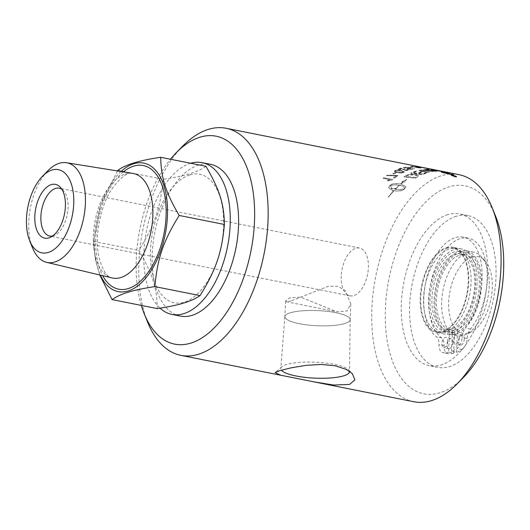 <?xml version="1.0" encoding="UTF-8"?>
<svg xmlns="http://www.w3.org/2000/svg" width="530" height="530" viewBox="0 0 530 530"><rect width="100%" height="100%" fill="white"/><g stroke="black" fill="none" stroke-linecap="round" stroke-linejoin="round"><path stroke-width="0.4" stroke-dasharray="2.65 1.99" d="M453.647 175.741L454.952 176.198L453.826 175.953A115.613 61.718 101.3 0 1 453.899 175.993L454.621 176.132A115.613 61.718 -78.7 0 0 454.362 175.973L453.62 175.827M453.832 175.953L453.196 176.139L453.415 175.841L452.017 175.417L453.481 175.708M454.932 176.702L455.747 176.391L452.752 175.364L451.951 175.635L454.945 176.649M456.019 176.623L455.793 176.252M451.62 175.417L451.573 175.562C450.911 175.112 451.229 175.006 452.534 175.244L456.125 176.47C456.781 176.934 456.456 177.06 455.144 176.841L451.288 175.145M435.985 170.276L447.4 172.654L436.018 170.13M431.314 170.481A115.613 61.718 101.3 0 1 432.725 170.422L436.428 170.792C437.409 170.965 437.402 171.044 436.402 171.044A115.613 61.718 -78.7 0 0 434.925 171.084L431.334 170.329A115.765 61.798 101.3 0 1 432.745 170.269L436.455 170.64C437.435 170.812 437.422 170.898 436.428 170.892A115.765 61.798 -78.7 0 0 434.944 170.938L431.334 170.329M436.428 170.792C437.409 170.965 437.402 171.044 436.402 171.044L436.428 170.892C437.422 170.898 437.435 170.812 436.455 170.64L436.428 170.792M426.041 169.607A115.613 61.718 101.3 0 1 427.611 169.507L431.771 169.898C432.811 170.084 432.811 170.176 431.771 170.183A115.613 61.718 -78.7 0 0 430.009 170.262L426.06 169.454A115.765 61.798 101.3 0 1 427.63 169.361L431.791 169.752C432.838 169.931 432.838 170.031 431.791 170.037A115.765 61.798 -78.7 0 0 430.029 170.11L426.06 169.454M431.771 169.898C432.811 170.084 432.811 170.176 431.771 170.183L431.791 170.037C432.838 170.031 432.838 169.931 431.791 169.752L431.771 169.898M427.14 169.262L423.848 169.474L435.349 171.362L438.621 171.044L427.16 169.11A115.765 61.798 -78.7 0 0 423.867 169.328L435.362 171.21A115.765 61.798 101.3 0 1 437.482 171.124L432.692 169.785L427.16 169.11M415.924 171.223L410.717 173.284L422.244 174.661L427.18 172.873L425.868 172.694L421.847 174.118L418.25 173.674L422.198 172.23L420.893 172.051L416.938 173.515L412.936 173.032L417.236 171.395L415.931 171.071A115.765 61.798 -78.7 0 0 410.717 173.138L422.244 174.516A115.765 61.798 101.3 0 1 427.187 172.727L425.875 172.548A115.765 61.798 -78.7 0 0 421.847 173.972L418.25 173.529A115.765 61.798 101.3 0 1 422.205 172.078L420.9 171.906A115.765 61.798 -78.7 0 0 416.938 173.37L412.936 172.886A115.765 61.798 101.3 0 1 417.236 171.25L415.931 171.071M406.093 176.636A115.613 61.718 101.3 0 1 407.166 175.986L411.048 174.88L415.328 175.178C416.891 175.516 417.468 175.874 417.057 176.258L416.196 176.841A115.613 61.718 -78.7 0 0 414.997 177.53L406.086 176.497A115.765 61.798 101.3 0 1 407.159 175.847L411.042 174.734L415.321 175.032C416.885 175.37 417.461 175.728 417.057 176.112L416.189 176.702A115.765 61.798 -78.7 0 0 414.99 177.391L406.086 176.497M406.325 175.582L403.886 177.08L415.401 178.206L418.408 176.232C419.038 175.543 418.302 174.986 416.189 174.569C412.572 173.999 409.71 174.085 407.596 174.84L406.318 175.437A115.765 61.798 -78.7 0 0 403.873 176.94L415.394 178.067A115.765 61.798 101.3 0 1 417.441 176.874L418.408 176.377C419.044 175.688 418.302 175.132 416.189 174.715C412.572 174.138 409.71 174.231 407.603 174.98L406.318 175.437M411.578 167.036L409.365 167.354L412.671 167.255L411.598 166.884A115.765 61.798 -78.7 0 0 409.379 167.202L410.472 167.42A115.765 61.798 101.3 0 1 412.691 167.102L411.598 166.884M399.554 169.355L402.469 168.321L401.422 168.116L397.493 169.56L407.113 169.646L407.524 170.349L403.953 170.766L408.438 170.521L409.127 170.031L407.835 169.401L399.56 169.209A115.765 61.798 101.3 0 1 402.475 168.176L401.429 167.97A115.765 61.798 -78.7 0 0 397.493 169.415L407.119 169.501L407.53 170.196L403.953 170.62L408.444 170.369L409.133 169.885L407.842 169.249L399.56 169.209M407.921 170.057L407.524 170.349L407.921 170.057M401.442 172.608L398.083 172.204C395.479 171.64 394.671 171.197 395.652 170.885C396.135 170.488 397.732 170.541 400.455 171.044C403.058 171.601 403.867 172.025 402.88 172.329L401.442 172.608L398.076 172.058C395.479 171.495 394.665 171.057 395.652 170.74C396.135 170.342 397.732 170.395 400.455 170.898C403.058 171.455 403.867 171.879 402.88 172.184L401.442 172.462M395.36 171.197L395.652 170.74L395.36 171.197M394.32 171.574L397.334 172.601C400.349 173.191 402.495 173.158 403.787 172.502L404.357 171.952L401.21 170.706C398.209 170.097 396.062 170.097 394.764 170.706L394.32 171.574L397.328 172.462C400.342 173.045 402.495 173.012 403.781 172.363L404.35 171.813L401.21 170.561C398.209 169.951 396.056 169.951 394.757 170.561L394.32 171.574M396.248 175.9L393.366 177.914L394.413 178.12L398.222 175.51L387.251 175.264L386.502 175.788L396.235 175.761A115.765 61.798 -78.7 0 0 393.353 177.775L394.4 177.981A115.765 61.798 101.3 0 1 398.216 175.37L387.238 175.125A115.765 61.798 -78.7 0 0 386.489 175.649L396.235 175.761M395.426 189.283A115.613 61.718 101.3 0 1 399.521 185.308C403.019 186.109 404.695 187.222 404.549 188.653L404.522 188.528C402.137 189.548 399.097 189.76 395.4 189.157A115.765 61.798 101.3 0 1 399.494 185.182C402.992 185.977 404.668 187.09 404.522 188.528L404.549 188.653C402.164 189.674 399.123 189.886 395.426 189.283L395.4 189.157M403.403 181.995L400.938 184.049L405.973 186.852L404.099 189.389C402.038 190.966 398.692 191.41 394.055 190.734L388.271 197.186L393.823 190.687L393.214 190.555L392.571 191.257L391.518 188.985L395.248 188.428L394.592 189.097L395.201 189.236L399.289 185.268C395.585 184.625 392.538 184.798 390.146 185.785L391.829 188.077L390.451 189.515L388.748 187.733L389.205 186.421L390.603 185.063C392.684 183.612 396.056 183.254 400.707 184.009L403.111 182.009L401.886 182.042L406.702 179.412L404.628 181.962L403.39 181.863L404.615 181.823L406.689 179.279L401.866 181.909L403.091 181.869A115.765 61.798 -78.7 0 0 400.687 183.877C396.036 183.122 392.664 183.479 390.577 184.937A115.765 61.798 -78.7 0 0 389.179 186.295L388.722 187.607L390.418 189.395A115.765 61.798 101.3 0 1 391.802 187.951L390.12 185.659C392.518 184.672 395.565 184.5 399.269 185.136A115.765 61.798 -78.7 0 0 395.175 189.111L394.565 188.971A115.765 61.798 101.3 0 1 395.221 188.302L391.491 188.865L392.538 191.131A115.765 61.798 101.3 0 1 393.187 190.429L393.797 190.568A115.765 61.798 -78.7 0 0 388.238 197.074L388.53 197.034A115.765 61.798 101.3 0 1 394.022 190.615C398.659 191.29 402.012 190.84 404.072 189.263A115.765 61.798 101.3 0 1 405.47 187.905L405.953 186.719L400.912 183.917A115.765 61.798 101.3 0 1 403.39 181.863M390.146 185.785L390.133 186.308L390.146 185.785M392.67 179.59L383.8 177.822L383.084 178.391L389.994 179.769L387.264 180.69L388.318 180.902L392.213 179.961L392.657 179.458L383.78 177.689A115.765 61.798 -78.7 0 0 383.064 178.259L389.981 179.637L387.244 180.558L388.298 180.77L392.193 179.822A115.765 61.798 101.3 0 1 392.657 179.458M395.022 172.594L392.783 173.906L393.876 174.125L396.115 172.813L395.016 172.449A115.765 61.798 -78.7 0 0 392.776 173.767L393.863 173.979A115.765 61.798 101.3 0 1 396.109 172.667L395.016 172.449M403.959 167.334L403.29 167.719L404.522 168.341L405.384 168.143L404.847 167.513L408.259 167.659L409.008 168.348L406.523 168.672L411.638 169.415L414.573 168.719L411.181 169.05L408.491 168.666L410.174 168.341C411.187 168.063 410.843 167.745 409.14 167.381L406.596 167.056L403.297 167.566L404.529 168.189L405.39 167.99L404.854 167.367L408.272 167.513L409.021 168.195L406.53 168.527L411.644 169.269A115.765 61.798 101.3 0 1 414.586 168.573L413.546 168.361A115.765 61.798 -78.7 0 0 411.194 168.904L408.498 168.513L410.16 168.487C411.174 168.215 410.829 167.891 409.133 167.526L403.973 167.189M409.432 168.123L409.008 168.348L409.432 168.123M404.496 167.719L404.854 167.367L404.496 167.719M417.971 167.818L412.154 166.46L416.925 167.155L419.382 167.904L417.971 167.818L412.174 166.314L416.944 167.003L419.402 167.752L417.984 167.672M410.856 166.546L420.31 167.93C421.608 167.917 420.734 167.606 417.673 167.01L410.876 166.393L420.29 168.083C421.589 168.063 420.707 167.758 417.653 167.155L410.856 166.546L411.287 166.135L410.856 166.546M419.369 167.076L423.357 167.871L417.587 166.943A115.613 61.718 101.3 0 1 419.369 167.076L417.607 166.791A115.765 61.798 101.3 0 1 419.396 166.923M416.951 166.533L418.369 166.877L416.891 166.917L425.795 168.295L416.977 166.387A115.765 61.798 -78.7 0 0 416.282 166.307L418.395 166.725A115.765 61.798 -78.7 0 0 415.917 166.572L425.252 168.083A115.765 61.798 101.3 0 1 425.822 168.143L420.091 167.003A115.765 61.798 101.3 0 1 420.853 167.109L419.853 166.91A115.765 61.798 -78.7 0 0 419.091 166.804L416.977 166.387M429.863 169.057L420.31 167.122L429.896 168.904M424.55 167.957L425.63 168.017M425.325 167.957L424.576 167.811M422.337 171.581L429.532 172.25L421.204 171.024L420.906 170.309L433.851 171.501L427.1 170.422L419.833 170.077L418.826 170.594L420.323 171.276L428.631 172.329A115.765 61.798 101.3 0 1 429.538 172.104L421.217 170.879L420.919 170.156L432.97 171.468A115.765 61.798 101.3 0 1 433.871 171.349L427.114 170.276L419.846 169.925L418.833 170.448L422.35 171.435M420.323 170.614L420.919 170.156L420.323 170.614M434.189 169.878L442.331 171.568L432.175 169.64L435.488 170.137L434.222 169.726A115.765 61.798 -78.7 0 0 430.029 169.183L441.497 171.309A115.765 61.798 101.3 0 1 442.358 171.415L432.202 169.494A115.765 61.798 101.3 0 1 435.435 169.964M448.055 173.052L437.449 170.686L448.082 172.959M452.819 174.794L441.927 172.243M448.85 173.124L443.232 172.608M413.778 401.733A115.765 61.798 101.3 0 1 373.233 291.977A115.765 61.798 101.3 0 1 441.503 175.708A115.765 61.798 101.3 0 1 459.007 174.661M182.731 146.128A115.765 61.798 -78.7 0 0 147.651 322.227M451.52 351.344L452.348 333.138A43.414 23.174 -78.7 0 0 476.649 288.777A43.414 23.174 -78.7 0 0 461.299 248.895A43.414 23.174 -78.7 0 0 430.088 286.942A43.414 23.174 -78.7 0 0 444.332 334.046A43.414 23.174 -78.7 0 0 449.46 334.013A43.414 23.174 -78.7 0 0 450.897 333.655A43.414 23.174 -78.7 0 0 452.348 333.138L452.461 330.621A40.823 21.796 -78.7 0 0 475.231 288.863A40.823 21.796 -78.7 0 0 460.789 251.432A40.823 21.796 -78.7 0 0 431.44 287.214A40.823 21.796 -78.7 0 0 444.842 331.508A40.823 21.796 -78.7 0 0 449.572 331.495L448.632 352.218L453.687 353.225A62.123 33.165 101.3 0 1 448.261 353.715A10.355 5.532 101.3 0 1 447.837 353.662A10.355 5.532 101.3 0 1 444.08 345.467A10.355 5.532 -78.7 0 0 441.563 337.822A52.245 27.891 101.3 0 1 432.083 277.793A52.245 27.891 101.3 0 1 468.215 238.129A52.245 27.891 101.3 0 1 487.183 274.5A52.245 27.891 101.3 0 1 470.454 329.064A10.355 5.532 -78.7 0 0 467.162 338.471A10.355 5.532 101.3 0 1 462.107 349.515A62.123 33.165 101.3 0 1 456.575 352.351L451.52 351.344A62.123 33.165 -78.7 0 0 457.052 348.508A10.355 5.532 -78.7 0 0 462.107 337.464A10.355 5.532 101.3 0 1 465.4 328.057A52.245 27.891 -78.7 0 0 482.128 273.493A52.245 27.891 -78.7 0 0 463.16 237.122A52.245 27.891 -78.7 0 0 427.028 276.786A52.245 27.891 -78.7 0 0 436.508 336.815A10.355 5.532 101.3 0 1 439.025 344.46A10.355 5.532 -78.7 0 0 442.782 352.655A10.355 5.532 -78.7 0 0 443.206 352.708A62.123 33.165 -78.7 0 0 448.632 352.218M459.232 338.127A5.181 2.763 101.3 0 1 455.336 344.076A5.181 2.763 101.3 0 1 453.634 338.458A5.181 2.763 101.3 0 1 457.357 333.92A5.181 2.763 101.3 0 1 459.232 338.127M464.287 339.134A5.181 2.763 -78.7 0 0 462.412 334.927A5.181 2.763 -78.7 0 0 458.688 339.465A5.181 2.763 -78.7 0 0 460.391 345.083A5.181 2.763 -78.7 0 0 464.287 339.134M447.691 341.625A5.181 2.763 101.3 0 1 443.796 347.581A5.181 2.763 101.3 0 1 442.093 341.956A5.181 2.763 101.3 0 1 445.816 337.418A5.181 2.763 101.3 0 1 447.691 341.625M452.746 342.632A5.181 2.763 -78.7 0 0 450.871 338.425A5.181 2.763 -78.7 0 0 447.148 342.963A5.181 2.763 -78.7 0 0 448.85 348.588A5.181 2.763 -78.7 0 0 452.746 342.632M456.575 352.351L457.516 331.628L452.461 330.621M457.516 331.628A40.823 21.796 -78.7 0 0 480.286 289.87A40.823 21.796 -78.7 0 0 465.843 252.439A40.823 21.796 -78.7 0 0 436.495 288.221A40.823 21.796 -78.7 0 0 449.891 332.515A40.823 21.796 -78.7 0 0 454.627 332.502L449.572 331.495M454.627 332.502L453.687 353.225M454.548 334.231A42.599 22.744 101.3 0 1 449.546 334.258A42.599 22.744 101.3 0 1 435.567 288.035A42.599 22.744 101.3 0 1 466.188 250.697A42.599 22.744 101.3 0 1 481.253 289.811A42.599 22.744 101.3 0 1 457.436 333.357A42.599 22.744 101.3 0 1 455.985 333.867A42.599 22.744 101.3 0 1 454.548 334.231M456.231 216.28A77.38 41.307 -78.7 0 0 410.598 293.998A77.38 41.307 -78.7 0 0 437.7 367.363A77.38 41.307 -78.7 0 0 449.4 366.661A77.38 41.307 -78.7 0 0 495.033 288.943A77.38 41.307 -78.7 0 0 467.93 215.577A77.38 41.307 -78.7 0 0 456.231 216.28M141.338 305.412A106.02 56.597 101.3 0 1 170.455 159.239M180.253 316.079A77.38 41.307 101.3 0 1 153.157 242.714A77.38 41.307 101.3 0 1 198.783 165.002A77.38 41.307 101.3 0 1 210.49 164.3M495.583 216.154A106.02 56.597 -78.7 0 0 449.155 186.792A106.02 56.597 -78.7 0 0 385.688 328.083A106.02 56.597 -78.7 0 0 463.458 377.426M447.89 214.617A77.38 41.307 -78.7 0 0 402.263 292.335A77.38 41.307 -78.7 0 0 429.36 365.7A77.38 41.307 -78.7 0 0 441.066 364.998A77.38 41.307 -78.7 0 0 486.692 287.286A77.38 41.307 -78.7 0 0 459.596 213.921A77.38 41.307 -78.7 0 0 447.89 214.617M344.626 323.565A32.694 7.592 -177.4 0 0 350.171 319.59A32.694 7.592 -177.4 0 0 327.076 311.315A32.694 7.592 -177.4 0 0 290.4 312.766A32.694 7.592 -177.4 0 0 284.855 316.629A32.694 7.592 -177.4 0 0 307.711 324.989A32.694 7.592 -177.4 0 0 344.626 323.565M290.427 312.773A32.655 7.579 2.6 0 1 327.182 311.335A32.655 7.579 2.6 0 1 350.131 319.65A32.655 7.579 2.6 0 1 317.165 325.738A32.655 7.579 2.6 0 1 284.888 316.682A32.655 7.579 2.6 0 1 290.427 312.773M349.449 371.278A34.37 7.976 -177.4 0 0 348.574 369.781A34.37 7.976 -177.4 0 0 321.312 362.58A34.37 7.976 -177.4 0 0 286.651 364.494A34.37 7.976 -177.4 0 0 281.894 366.753A34.37 7.976 -177.4 0 0 280.82 368.549A34.37 7.976 -177.4 0 0 281.397 370.178M290.963 301L286.319 301.742L285.604 301.066L289.499 297.913L300.53 297.098L336.888 311.812L346.938 311.011L350.833 304.028L345.295 290.692L337.994 286.319L328.461 286.233L290.963 301M190.687 163.266A77.38 41.307 -78.7 0 0 190.449 163.339A77.38 41.307 -78.7 0 0 146.817 229.02A77.38 41.307 -78.7 0 0 160.073 308.155M189.925 174.887A65.501 34.967 101.3 0 1 223.521 227.463A65.501 34.967 101.3 0 1 184.142 302.173A65.501 34.967 101.3 0 1 150.547 249.597A65.501 34.967 101.3 0 1 189.925 174.887M446.392 247.629A43.414 23.174 101.3 0 1 452.958 247.232A43.414 23.174 101.3 0 1 468.162 288.393A43.414 23.174 101.3 0 1 442.563 331.992A43.414 23.174 101.3 0 1 435.998 332.383A43.414 23.174 101.3 0 1 420.793 291.228A43.414 23.174 101.3 0 1 446.392 247.629M446.359 248.418A42.599 22.744 101.3 0 1 452.799 248.033A42.599 22.744 101.3 0 1 467.718 288.419A42.599 22.744 101.3 0 1 442.596 331.204A42.599 22.744 101.3 0 1 436.157 331.588A42.599 22.744 101.3 0 1 421.237 291.202A42.599 22.744 101.3 0 1 446.359 248.418M459.563 255.175A38.385 20.491 101.3 0 1 465.367 254.831A38.385 20.491 101.3 0 1 478.809 291.222A38.385 20.491 101.3 0 1 456.178 329.773A38.385 20.491 101.3 0 1 450.367 330.124A38.385 20.491 101.3 0 1 436.925 293.733A38.385 20.491 101.3 0 1 459.563 255.175M451.679 328.878A38.385 20.491 101.3 0 1 445.869 329.229A38.385 20.491 101.3 0 1 432.427 292.832A38.385 20.491 101.3 0 1 455.065 254.281A38.385 20.491 101.3 0 1 460.868 253.936A38.385 20.491 101.3 0 1 467.679 257.984A38.385 20.491 101.3 0 1 473.469 295.581A38.385 20.491 101.3 0 1 453.713 328.096A38.385 20.491 101.3 0 1 451.679 328.878M445.438 331.767A42.599 22.744 101.3 0 1 438.999 332.151A42.599 22.744 101.3 0 1 424.079 291.765A42.599 22.744 101.3 0 1 449.201 248.981A42.599 22.744 101.3 0 1 455.641 248.596A42.599 22.744 101.3 0 1 463.2 253.088A42.599 22.744 101.3 0 1 469.62 294.819A42.599 22.744 101.3 0 1 447.698 330.899A42.599 22.744 101.3 0 1 445.438 331.767M32.582 247.934A50.794 27.116 101.3 0 1 47.978 170.66M52.583 236.016A24.373 13.011 -78.7 0 0 54.696 235.313A24.373 13.011 -78.7 0 0 68.052 208.012A24.373 13.011 -78.7 0 0 63.56 190.793A24.373 13.011 -78.7 0 0 61.878 189.336M341.214 276.064A24.373 13.011 -78.7 0 0 350.032 295.846A24.373 13.011 -78.7 0 0 368.363 267.829A24.373 13.011 -78.7 0 0 359.552 248.04A24.373 13.011 -78.7 0 0 341.214 276.064M205.945 166.307C198.319 171.958 184.056 176.285 163.147 179.286C160.484 207.813 154.76 224.548 138.814 250.432C152.514 273.99 156.853 287.671 157.278 308.592M117.912 170.276L163.147 179.286M99.792 274.997L95.155 258.753L93.572 241.415L100.713 205.15L117.488 170.945M93.572 241.415L138.814 250.432M120.992 171.508A65.501 34.967 -78.7 0 0 100.355 275.13M472.223 257.017A39.081 20.862 -78.7 0 0 448.671 303.392A39.081 20.862 -78.7 0 0 470.852 332.171A39.081 20.862 -78.7 0 0 490.959 299.066A39.081 20.862 -78.7 0 0 485.069 260.786A39.081 20.862 -78.7 0 0 472.223 257.017M467.327 252.591A42.599 22.744 101.3 0 1 473.767 252.207A42.599 22.744 101.3 0 1 481.326 256.699A42.599 22.744 101.3 0 1 487.752 298.43A42.599 22.744 101.3 0 1 465.83 334.51A42.599 22.744 101.3 0 1 463.565 335.377A42.599 22.744 101.3 0 1 457.125 335.762A42.599 22.744 101.3 0 1 442.205 295.376A42.599 22.744 101.3 0 1 467.327 252.591M444.08 345.467L439.025 344.46M448.261 353.715L443.206 352.708M441.563 337.822L436.508 336.815M470.454 329.064L465.4 328.057M467.162 338.471L462.107 337.464M462.107 349.515L457.052 348.508M123.357 171.892A63.03 33.648 -78.7 0 0 102.681 275.686M125.464 174.019A53.285 28.448 101.3 0 1 132.97 173.442C127.823 171.806 120.754 177.027 111.77 189.111C100.885 205.276 94.559 234.498 98.6 255.46C102.277 269.982 106.795 277.475 112.161 277.939A53.285 28.448 101.3 0 1 94.108 227.019A53.285 28.448 101.3 0 1 125.464 174.019M425.298 168.103L426.405 168.321M462.412 334.927L457.357 333.92M460.391 345.083L455.336 344.076M450.871 338.425L445.816 337.418M448.85 348.588L443.796 347.581M447.837 353.662L442.782 352.655M468.215 238.129L463.16 237.122M465.843 252.439L460.789 251.432M449.891 332.515L444.842 331.508M284.855 316.629L280.82 368.549M350.171 319.59L349.482 371.669M285.597 301.066L284.888 316.682M350.84 304.028L350.131 319.65M281.894 366.753L275.096 372.617M348.574 369.781L352.344 373.676M461.299 248.895L452.958 247.232M444.332 334.046L435.998 332.383M467.93 215.577L459.596 213.921M437.7 367.363L429.36 365.7M445.869 329.229L450.367 330.124M460.868 253.936L465.367 254.831M467.679 257.984L463.2 253.088M453.713 328.096L447.698 330.899M359.552 248.04L59.241 188.223M350.032 295.846L49.714 236.029M63.56 190.793L60.321 187.256M54.696 235.313L50.35 237.334M449.546 334.258L457.125 335.762M466.188 250.697L473.767 252.207M485.069 260.786L481.326 256.699M470.852 332.171L465.83 334.51M436.157 331.588L438.999 332.151M452.799 248.033L455.641 248.596M286.319 301.742L336.888 311.812"/><path stroke-width="0.79" d="M454.475 175.874L454.508 175.761A115.765 61.798 101.3 0 1 454.992 176.053L453.826 175.953A115.613 61.718 101.3 0 0 453.62 175.827L453.667 175.682A115.765 61.798 101.3 0 1 453.945 175.847L454.667 175.986A115.765 61.798 -78.7 0 0 454.409 175.827L453.667 175.682M453.832 175.953L453.243 176A115.765 61.798 -78.7 0 0 452.964 175.821L453.415 175.841M454.468 175.907L454.886 176.437M453.229 175.821L453.461 175.695A115.765 61.798 -78.7 0 0 453.329 175.615L452.289 175.41A115.765 61.798 -78.7 0 0 452.057 175.271L454.508 175.761M454.972 176.556L455.793 176.252L452.799 175.225L451.997 175.49L454.945 176.649M456.032 176.709L455.793 176.252M451.659 175.337L451.997 175.49M455.979 176.384L456.456 176.762M451.288 175.145L451.798 175.132M456.171 176.324C456.827 176.788 456.502 176.914 455.19 176.702L451.62 175.417C450.957 174.966 451.275 174.86 452.574 175.099L456.516 176.702M451.62 175.417L451.268 175.059M436.018 170.13A115.765 61.798 -78.7 0 0 435.17 169.925L446.598 172.27A115.765 61.798 101.3 0 1 447.433 172.508L436.018 170.13M425.882 168.063L429.459 168.798A115.765 61.798 101.3 0 1 429.896 168.904L421.019 167.136A115.765 61.798 -78.7 0 0 420.343 166.976L226.071 128.267A115.765 61.798 -78.7 0 0 208.562 129.313A115.765 61.798 -78.7 0 0 182.731 146.128L176.391 152.574A106.02 56.597 101.3 0 1 200.048 137.177A106.02 56.597 101.3 0 1 245.576 271.943A106.02 56.597 101.3 0 1 144.266 313.846A106.02 56.597 101.3 0 1 141.338 305.412M435.435 169.964A115.765 61.798 101.3 0 1 435.475 169.978A115.765 61.798 101.3 0 1 435.521 169.984L426.438 168.176M435.521 169.984L434.222 169.726M441.444 172.184L448.095 172.906L438.29 170.799A115.765 61.798 -78.7 0 0 437.482 170.541L448.883 172.972A115.765 61.798 101.3 0 1 449.758 173.29L443.272 172.462L452.858 174.648A115.765 61.798 101.3 0 1 453.634 175.046L442.292 172.409A115.765 61.798 -78.7 0 0 441.483 172.038L448.095 172.906M443.272 172.462L453.594 175.191M448.082 172.959L449.076 173.204M435.475 169.978L459.007 174.661A115.765 61.798 101.3 0 1 492.198 207.773A115.765 61.798 101.3 0 1 457.118 383.872A115.765 61.798 101.3 0 1 431.287 400.687A115.765 61.798 101.3 0 1 413.778 401.733L280.887 375.267L275.096 372.617L280.065 370.569L291.507 367.747L306.386 365.316L321.412 364.448L335.192 365.773L346.223 369.39L352.344 373.676L354.895 379.891L349.568 384.409L333.675 385.038L313.733 381.805M144.266 313.846L147.651 322.227A115.765 61.798 -78.7 0 0 180.843 355.339A115.765 61.798 -78.7 0 0 198.346 354.292A115.765 61.798 -78.7 0 0 266.616 238.023A115.765 61.798 -78.7 0 0 226.071 128.267M170.455 159.239A106.02 56.597 101.3 0 1 176.391 152.574M202.149 162.637L210.49 164.3A77.38 41.307 101.3 0 1 237.592 237.665A77.38 41.307 101.3 0 1 191.959 315.383A77.38 41.307 101.3 0 1 180.253 316.079L171.919 314.423A77.38 41.307 -78.7 0 0 183.619 313.72A77.38 41.307 -78.7 0 0 229.251 236.002A77.38 41.307 -78.7 0 0 202.149 162.637A77.38 41.307 -78.7 0 0 190.687 163.266M457.118 383.872L463.458 377.426A106.02 56.597 -78.7 0 0 495.583 216.154L492.198 207.773M281.397 370.178A34.37 7.976 -177.4 0 0 318.252 378.254A34.37 7.976 -177.4 0 0 349.482 371.669A34.37 7.976 -177.4 0 0 349.449 371.278M160.073 308.155A77.38 41.307 -78.7 0 0 171.919 314.423M42.513 176.218L47.978 170.66A50.794 27.116 101.3 0 1 59.314 163.286A50.794 27.116 101.3 0 1 66.469 162.73A50.794 27.116 101.3 0 1 84.84 210.49A50.794 27.116 101.3 0 1 54.828 261.999A50.794 27.116 101.3 0 1 46.627 262.35A50.794 27.116 101.3 0 1 32.582 247.934L29.667 240.706A42.393 22.631 101.3 0 1 42.513 176.218A42.393 22.631 101.3 0 1 51.973 170.057A42.393 22.631 101.3 0 1 73.716 204.09A42.393 22.631 101.3 0 1 48.23 252.452A42.393 22.631 101.3 0 1 29.667 240.706M65.376 206.62A27.421 14.635 101.3 0 1 50.35 237.334A27.421 14.635 101.3 0 1 34.828 215.889A27.421 14.635 101.3 0 1 44.407 189.435A27.421 14.635 101.3 0 1 60.321 187.256A27.421 14.635 101.3 0 1 65.376 206.62M61.878 189.336A24.373 13.011 -78.7 0 0 59.241 188.223A24.373 13.011 -78.7 0 0 40.903 216.247A24.373 13.011 -78.7 0 0 49.714 236.029A24.373 13.011 -78.7 0 0 52.583 236.016M117.488 170.945L117.912 170.276C125.537 164.625 139.801 160.298 160.709 157.297L205.945 166.307C219.645 189.873 223.991 203.553 224.409 224.468L179.173 215.458C163.227 241.342 157.503 258.077 154.833 286.598C143.537 288.327 134.759 290.162 128.505 292.11C122.066 294.017 116.573 296.502 112.035 299.582L99.792 274.997M160.709 157.297C161.127 178.213 165.473 191.9 179.173 215.458M112.035 299.582L157.278 308.592C168.573 306.863 177.351 305.028 183.605 303.081C190.045 301.179 195.537 298.688 200.075 295.614C216.021 269.73 221.745 252.995 224.409 224.468M154.833 286.598L200.075 295.614M100.355 275.13A65.501 34.967 -78.7 0 0 128.055 291.003A65.501 34.967 -78.7 0 0 167.434 216.293A65.501 34.967 -78.7 0 0 133.838 163.71A65.501 34.967 -78.7 0 0 120.992 171.508M102.681 275.686A63.03 33.648 -78.7 0 0 140.689 280.953A63.03 33.648 -78.7 0 0 166.062 216.71A63.03 33.648 -78.7 0 0 133.732 166.115A63.03 33.648 -78.7 0 0 123.357 171.892M66.469 162.73L132.97 173.442A53.285 28.448 101.3 0 1 152.799 216.797A53.285 28.448 101.3 0 1 120.767 277.574A53.285 28.448 101.3 0 1 112.161 277.939L46.627 262.35M180.843 355.339L280.887 375.267"/></g></svg>
